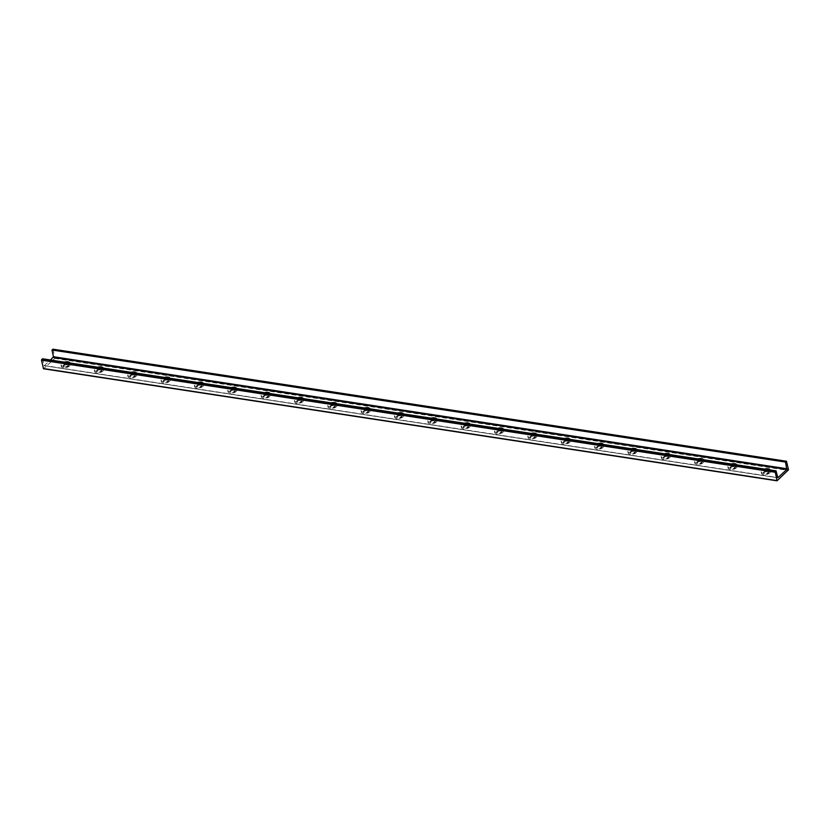 <?xml version="1.0" encoding="UTF-8"?>
<svg xmlns="http://www.w3.org/2000/svg" width="830" height="830" viewBox="0 0 830 830"><rect width="100%" height="100%" fill="white"/><g stroke="black" fill="none" stroke-linecap="round" stroke-linejoin="round"><path stroke-width="0.62" stroke-dasharray="4.15 3.11" d="M68.205 363.187A4.555 2.158 -12.3 0 0 63.433 363.955A4.555 2.158 -12.3 0 0 61.316 366.414A4.555 2.158 -12.3 0 0 66.224 367.555A4.555 2.158 -12.3 0 0 70.218 364.474A4.555 2.158 -12.3 0 0 68.205 363.187M64.346 366.756A2.656 1.266 167.7 0 1 63.173 366.009A2.656 1.266 167.7 0 1 64.408 364.577A2.656 1.266 167.7 0 1 67.189 364.131A2.656 1.266 167.7 0 1 68.361 364.878A2.656 1.266 167.7 0 1 67.126 366.31A2.656 1.266 167.7 0 1 64.346 366.756M69.876 362.969A4.555 2.158 167.7 0 1 69.928 363.125A4.555 2.158 167.7 0 1 65.933 366.206A4.555 2.158 167.7 0 1 61.026 365.065A4.555 2.158 167.7 0 1 64.408 362.129M67.334 364.775A2.656 1.266 -12.3 0 0 64.553 365.221A2.656 1.266 -12.3 0 0 63.308 366.663A2.656 1.266 -12.3 0 0 66.182 367.327A2.656 1.266 -12.3 0 0 68.506 365.532A2.656 1.266 -12.3 0 0 67.334 364.775M100.679 369.869A2.656 1.266 -12.3 0 0 97.888 370.315A2.656 1.266 -12.3 0 0 96.654 371.757A2.656 1.266 -12.3 0 0 99.517 372.421A2.656 1.266 -12.3 0 0 101.851 370.616A2.656 1.266 -12.3 0 0 100.679 369.869M100.534 369.215A2.656 1.266 167.7 0 1 101.706 369.973A2.656 1.266 167.7 0 1 100.472 371.404A2.656 1.266 167.7 0 1 97.681 371.85A2.656 1.266 167.7 0 1 96.508 371.103A2.656 1.266 167.7 0 1 97.743 369.661A2.656 1.266 167.7 0 1 100.534 369.215M101.55 368.281A4.555 2.158 -12.3 0 0 96.778 369.049A4.555 2.158 -12.3 0 0 94.662 371.508A4.555 2.158 -12.3 0 0 99.569 372.649A4.555 2.158 -12.3 0 0 103.563 369.568A4.555 2.158 -12.3 0 0 101.55 368.281M103.221 368.064A4.555 2.158 167.7 0 1 103.262 368.209A4.555 2.158 167.7 0 1 99.278 371.3A4.555 2.158 167.7 0 1 94.361 370.159A4.555 2.158 167.7 0 1 97.753 367.223M134.014 374.963A2.656 1.266 -12.3 0 0 131.233 375.409A2.656 1.266 -12.3 0 0 129.999 376.841A2.656 1.266 -12.3 0 0 132.862 377.515A2.656 1.266 -12.3 0 0 135.186 375.71A2.656 1.266 -12.3 0 0 134.014 374.963M133.879 374.309A2.656 1.266 167.7 0 1 135.051 375.056A2.656 1.266 167.7 0 1 133.806 376.498A2.656 1.266 167.7 0 1 131.026 376.945A2.656 1.266 167.7 0 1 129.853 376.198A2.656 1.266 167.7 0 1 131.088 374.755A2.656 1.266 167.7 0 1 133.879 374.309M134.896 373.376A4.555 2.158 -12.3 0 0 130.113 374.143A4.555 2.158 -12.3 0 0 127.996 376.602A4.555 2.158 -12.3 0 0 132.914 377.743A4.555 2.158 -12.3 0 0 136.898 374.652A4.555 2.158 -12.3 0 0 134.896 373.376M136.556 373.147A4.555 2.158 167.7 0 1 136.608 373.303A4.555 2.158 167.7 0 1 132.613 376.384A4.555 2.158 167.7 0 1 127.706 375.243A4.555 2.158 167.7 0 1 131.099 372.317M167.359 380.057A2.656 1.266 -12.3 0 0 164.568 380.503A2.656 1.266 -12.3 0 0 163.334 381.935A2.656 1.266 -12.3 0 0 166.208 382.609A2.656 1.266 -12.3 0 0 168.532 380.804A2.656 1.266 -12.3 0 0 167.359 380.057M167.214 379.403A2.656 1.266 167.7 0 1 168.386 380.15A2.656 1.266 167.7 0 1 167.152 381.593A2.656 1.266 167.7 0 1 164.371 382.039A2.656 1.266 167.7 0 1 163.199 381.281A2.656 1.266 167.7 0 1 164.433 379.85A2.656 1.266 167.7 0 1 167.214 379.403M168.231 378.47A4.555 2.158 -12.3 0 0 163.458 379.237A4.555 2.158 -12.3 0 0 161.342 381.686A4.555 2.158 -12.3 0 0 166.249 382.827A4.555 2.158 -12.3 0 0 170.243 379.746A4.555 2.158 -12.3 0 0 168.231 378.47M169.901 378.241A4.555 2.158 167.7 0 1 169.953 378.397A4.555 2.158 167.7 0 1 165.959 381.478A4.555 2.158 167.7 0 1 161.051 380.337A4.555 2.158 167.7 0 1 164.433 377.411M200.704 385.151A2.656 1.266 -12.3 0 0 197.913 385.597A2.656 1.266 -12.3 0 0 196.679 387.029A2.656 1.266 -12.3 0 0 199.542 387.693A2.656 1.266 -12.3 0 0 201.877 385.898A2.656 1.266 -12.3 0 0 200.704 385.151M200.559 384.498A2.656 1.266 167.7 0 1 201.732 385.245A2.656 1.266 167.7 0 1 200.497 386.676A2.656 1.266 167.7 0 1 197.706 387.122A2.656 1.266 167.7 0 1 196.534 386.375A2.656 1.266 167.7 0 1 197.768 384.944A2.656 1.266 167.7 0 1 200.559 384.498M201.576 383.564A4.555 2.158 -12.3 0 0 196.803 384.321A4.555 2.158 -12.3 0 0 194.687 386.78A4.555 2.158 -12.3 0 0 199.594 387.921A4.555 2.158 -12.3 0 0 203.589 384.84A4.555 2.158 -12.3 0 0 201.576 383.564M203.246 383.336A4.555 2.158 167.7 0 1 203.288 383.491A4.555 2.158 167.7 0 1 199.304 386.573A4.555 2.158 167.7 0 1 194.386 385.431A4.555 2.158 167.7 0 1 197.779 382.506M234.039 390.245A2.656 1.266 -12.3 0 0 231.259 390.691A2.656 1.266 -12.3 0 0 230.024 392.123A2.656 1.266 -12.3 0 0 232.888 392.787A2.656 1.266 -12.3 0 0 235.212 390.992A2.656 1.266 -12.3 0 0 234.039 390.245M233.894 389.592A2.656 1.266 167.7 0 1 235.077 390.339A2.656 1.266 167.7 0 1 233.832 391.77A2.656 1.266 167.7 0 1 231.051 392.217A2.656 1.266 167.7 0 1 229.879 391.47A2.656 1.266 167.7 0 1 231.114 390.038A2.656 1.266 167.7 0 1 233.894 389.592M234.921 388.658A4.555 2.158 -12.3 0 0 230.138 389.415A4.555 2.158 -12.3 0 0 228.022 391.874A4.555 2.158 -12.3 0 0 232.94 393.015A4.555 2.158 -12.3 0 0 236.924 389.934A4.555 2.158 -12.3 0 0 234.921 388.658M236.581 388.43A4.555 2.158 167.7 0 1 236.633 388.585A4.555 2.158 167.7 0 1 232.639 391.667A4.555 2.158 167.7 0 1 227.731 390.525A4.555 2.158 167.7 0 1 231.124 387.6M267.385 395.339A2.656 1.266 -12.3 0 0 264.594 395.786A2.656 1.266 -12.3 0 0 263.359 397.217A2.656 1.266 -12.3 0 0 266.233 397.881A2.656 1.266 -12.3 0 0 268.557 396.086A2.656 1.266 -12.3 0 0 267.385 395.339M267.239 394.686A2.656 1.266 167.7 0 1 268.412 395.433A2.656 1.266 167.7 0 1 267.177 396.865A2.656 1.266 167.7 0 1 264.397 397.311A2.656 1.266 167.7 0 1 263.224 396.564A2.656 1.266 167.7 0 1 264.459 395.132A2.656 1.266 167.7 0 1 267.239 394.686M268.256 393.752A4.555 2.158 -12.3 0 0 263.484 394.509A4.555 2.158 -12.3 0 0 261.367 396.968A4.555 2.158 -12.3 0 0 266.274 398.11A4.555 2.158 -12.3 0 0 270.269 395.028A4.555 2.158 -12.3 0 0 268.256 393.752M269.926 393.524A4.555 2.158 167.7 0 1 269.978 393.679A4.555 2.158 167.7 0 1 265.984 396.761A4.555 2.158 167.7 0 1 261.077 395.62A4.555 2.158 167.7 0 1 264.459 392.694M300.73 400.434A2.656 1.266 -12.3 0 0 297.939 400.88A2.656 1.266 -12.3 0 0 296.704 402.311A2.656 1.266 -12.3 0 0 299.568 402.975A2.656 1.266 -12.3 0 0 301.902 401.181A2.656 1.266 -12.3 0 0 300.73 400.434M300.585 399.78A2.656 1.266 167.7 0 1 301.757 400.527A2.656 1.266 167.7 0 1 300.522 401.959A2.656 1.266 167.7 0 1 297.731 402.405A2.656 1.266 167.7 0 1 296.559 401.658A2.656 1.266 167.7 0 1 297.794 400.226A2.656 1.266 167.7 0 1 300.585 399.78M301.601 398.836A4.555 2.158 -12.3 0 0 296.829 399.604A4.555 2.158 -12.3 0 0 294.712 402.062A4.555 2.158 -12.3 0 0 299.62 403.204A4.555 2.158 -12.3 0 0 303.614 400.122A4.555 2.158 -12.3 0 0 301.601 398.836M303.272 398.618A4.555 2.158 167.7 0 1 303.313 398.774A4.555 2.158 167.7 0 1 299.329 401.855A4.555 2.158 167.7 0 1 294.411 400.714A4.555 2.158 167.7 0 1 297.804 397.778M334.065 405.528A2.656 1.266 -12.3 0 0 331.284 405.974A2.656 1.266 -12.3 0 0 330.05 407.406A2.656 1.266 -12.3 0 0 332.913 408.07A2.656 1.266 -12.3 0 0 335.237 406.275A2.656 1.266 -12.3 0 0 334.065 405.528M333.919 404.874A2.656 1.266 167.7 0 1 335.092 405.621A2.656 1.266 167.7 0 1 333.857 407.053A2.656 1.266 167.7 0 1 331.077 407.499A2.656 1.266 167.7 0 1 329.904 406.752A2.656 1.266 167.7 0 1 331.139 405.32A2.656 1.266 167.7 0 1 333.919 404.874M334.936 403.93A4.555 2.158 -12.3 0 0 330.164 404.698A4.555 2.158 -12.3 0 0 328.047 407.157A4.555 2.158 -12.3 0 0 332.965 408.298A4.555 2.158 -12.3 0 0 336.949 405.216A4.555 2.158 -12.3 0 0 334.936 403.93M336.607 403.712A4.555 2.158 167.7 0 1 336.658 403.868A4.555 2.158 167.7 0 1 332.664 406.949A4.555 2.158 167.7 0 1 327.757 405.808A4.555 2.158 167.7 0 1 331.149 402.872M367.41 410.622A2.656 1.266 -12.3 0 0 364.619 411.068A2.656 1.266 -12.3 0 0 363.384 412.5A2.656 1.266 -12.3 0 0 366.248 413.164A2.656 1.266 -12.3 0 0 368.582 411.369A2.656 1.266 -12.3 0 0 367.41 410.622M367.265 409.968A2.656 1.266 167.7 0 1 368.437 410.715A2.656 1.266 167.7 0 1 367.202 412.147A2.656 1.266 167.7 0 1 364.422 412.593A2.656 1.266 167.7 0 1 363.25 411.846A2.656 1.266 167.7 0 1 364.484 410.414A2.656 1.266 167.7 0 1 367.265 409.968M368.281 409.024A4.555 2.158 -12.3 0 0 363.509 409.792A4.555 2.158 -12.3 0 0 361.392 412.251A4.555 2.158 -12.3 0 0 366.3 413.392A4.555 2.158 -12.3 0 0 370.294 410.311A4.555 2.158 -12.3 0 0 368.281 409.024M369.952 408.806A4.555 2.158 167.7 0 1 370.004 408.962A4.555 2.158 167.7 0 1 366.009 412.043A4.555 2.158 167.7 0 1 361.092 410.902A4.555 2.158 167.7 0 1 364.484 407.966M400.745 415.716A2.656 1.266 -12.3 0 0 397.964 416.162A2.656 1.266 -12.3 0 0 396.73 417.594A2.656 1.266 -12.3 0 0 399.593 418.258A2.656 1.266 -12.3 0 0 401.928 416.463A2.656 1.266 -12.3 0 0 400.745 415.716M400.61 415.062A2.656 1.266 167.7 0 1 401.782 415.809A2.656 1.266 167.7 0 1 400.548 417.241A2.656 1.266 167.7 0 1 397.757 417.687A2.656 1.266 167.7 0 1 396.584 416.94A2.656 1.266 167.7 0 1 397.819 415.508A2.656 1.266 167.7 0 1 400.61 415.062M401.627 414.118A4.555 2.158 -12.3 0 0 396.854 414.886A4.555 2.158 -12.3 0 0 394.727 417.345A4.555 2.158 -12.3 0 0 399.645 418.486A4.555 2.158 -12.3 0 0 403.639 415.405A4.555 2.158 -12.3 0 0 401.627 414.118M403.297 413.9A4.555 2.158 167.7 0 1 403.339 414.056A4.555 2.158 167.7 0 1 399.355 417.137A4.555 2.158 167.7 0 1 394.437 415.996A4.555 2.158 167.7 0 1 397.829 413.06M434.09 420.8A2.656 1.266 -12.3 0 0 431.31 421.246A2.656 1.266 -12.3 0 0 430.075 422.688A2.656 1.266 -12.3 0 0 432.938 423.352A2.656 1.266 -12.3 0 0 435.262 421.557A2.656 1.266 -12.3 0 0 434.09 420.8M433.945 420.156A2.656 1.266 167.7 0 1 435.117 420.903A2.656 1.266 167.7 0 1 433.883 422.335A2.656 1.266 167.7 0 1 431.102 422.781A2.656 1.266 167.7 0 1 429.93 422.034A2.656 1.266 167.7 0 1 431.164 420.603A2.656 1.266 167.7 0 1 433.945 420.156M434.962 419.212A4.555 2.158 -12.3 0 0 430.189 419.98A4.555 2.158 -12.3 0 0 428.073 422.439A4.555 2.158 -12.3 0 0 432.99 423.58A4.555 2.158 -12.3 0 0 436.974 420.499A4.555 2.158 -12.3 0 0 434.962 419.212M436.632 418.994A4.555 2.158 167.7 0 1 436.684 419.15A4.555 2.158 167.7 0 1 432.689 422.231A4.555 2.158 167.7 0 1 427.782 421.09A4.555 2.158 167.7 0 1 431.175 418.154M467.435 425.894A2.656 1.266 -12.3 0 0 464.644 426.34A2.656 1.266 -12.3 0 0 463.41 427.782A2.656 1.266 -12.3 0 0 466.273 428.446A2.656 1.266 -12.3 0 0 468.608 426.641A2.656 1.266 -12.3 0 0 467.435 425.894M467.29 425.24A2.656 1.266 167.7 0 1 468.462 425.987A2.656 1.266 167.7 0 1 467.228 427.429A2.656 1.266 167.7 0 1 464.447 427.875A2.656 1.266 167.7 0 1 463.275 427.128A2.656 1.266 167.7 0 1 464.51 425.686A2.656 1.266 167.7 0 1 467.29 425.24M468.307 424.306A4.555 2.158 -12.3 0 0 463.534 425.074A4.555 2.158 -12.3 0 0 461.418 427.533A4.555 2.158 -12.3 0 0 466.325 428.674A4.555 2.158 -12.3 0 0 470.32 425.593A4.555 2.158 -12.3 0 0 468.307 424.306M469.977 424.078A4.555 2.158 167.7 0 1 470.029 424.234A4.555 2.158 167.7 0 1 466.035 427.315A4.555 2.158 167.7 0 1 461.117 426.184A4.555 2.158 167.7 0 1 464.51 423.248M500.77 430.988A2.656 1.266 -12.3 0 0 497.99 431.434A2.656 1.266 -12.3 0 0 496.755 432.866A2.656 1.266 -12.3 0 0 499.619 433.54A2.656 1.266 -12.3 0 0 501.943 431.735A2.656 1.266 -12.3 0 0 500.77 430.988M500.635 430.334A2.656 1.266 167.7 0 1 501.808 431.081A2.656 1.266 167.7 0 1 500.573 432.523A2.656 1.266 167.7 0 1 497.782 432.97A2.656 1.266 167.7 0 1 496.61 432.223A2.656 1.266 167.7 0 1 497.844 430.78A2.656 1.266 167.7 0 1 500.635 430.334M501.652 429.401A4.555 2.158 -12.3 0 0 496.88 430.168A4.555 2.158 -12.3 0 0 494.753 432.627A4.555 2.158 -12.3 0 0 499.67 433.758A4.555 2.158 -12.3 0 0 503.665 430.677A4.555 2.158 -12.3 0 0 501.652 429.401M503.322 429.172A4.555 2.158 167.7 0 1 503.364 429.328A4.555 2.158 167.7 0 1 499.37 432.409A4.555 2.158 167.7 0 1 494.462 431.268A4.555 2.158 167.7 0 1 497.855 428.342M534.115 436.082A2.656 1.266 -12.3 0 0 531.335 436.528A2.656 1.266 -12.3 0 0 530.1 437.96A2.656 1.266 -12.3 0 0 532.964 438.634A2.656 1.266 -12.3 0 0 535.288 436.829A2.656 1.266 -12.3 0 0 534.115 436.082M533.97 435.428A2.656 1.266 167.7 0 1 535.143 436.175A2.656 1.266 167.7 0 1 533.908 437.618A2.656 1.266 167.7 0 1 531.127 438.064A2.656 1.266 167.7 0 1 529.955 437.306A2.656 1.266 167.7 0 1 531.19 435.875A2.656 1.266 167.7 0 1 533.97 435.428M534.987 434.495A4.555 2.158 -12.3 0 0 530.214 435.252A4.555 2.158 -12.3 0 0 528.098 437.711A4.555 2.158 -12.3 0 0 533.016 438.852A4.555 2.158 -12.3 0 0 537 435.771A4.555 2.158 -12.3 0 0 534.987 434.495M536.657 434.266A4.555 2.158 167.7 0 1 536.709 434.422A4.555 2.158 167.7 0 1 532.715 437.503A4.555 2.158 167.7 0 1 527.807 436.362A4.555 2.158 167.7 0 1 531.2 433.436M567.461 441.176A2.656 1.266 -12.3 0 0 564.67 441.622A2.656 1.266 -12.3 0 0 563.435 443.054A2.656 1.266 -12.3 0 0 566.299 443.718A2.656 1.266 -12.3 0 0 568.633 441.923A2.656 1.266 -12.3 0 0 567.461 441.176M567.315 440.523A2.656 1.266 167.7 0 1 568.488 441.27A2.656 1.266 167.7 0 1 567.253 442.701A2.656 1.266 167.7 0 1 564.473 443.147A2.656 1.266 167.7 0 1 563.3 442.4A2.656 1.266 167.7 0 1 564.535 440.969A2.656 1.266 167.7 0 1 567.315 440.523M568.332 439.589A4.555 2.158 -12.3 0 0 563.56 440.346A4.555 2.158 -12.3 0 0 561.443 442.805A4.555 2.158 -12.3 0 0 566.351 443.946A4.555 2.158 -12.3 0 0 570.345 440.865A4.555 2.158 -12.3 0 0 568.332 439.589M570.003 439.361A4.555 2.158 167.7 0 1 570.044 439.516A4.555 2.158 167.7 0 1 566.06 442.598A4.555 2.158 167.7 0 1 561.142 441.456A4.555 2.158 167.7 0 1 564.535 438.531M600.796 446.27A2.656 1.266 -12.3 0 0 598.015 446.716A2.656 1.266 -12.3 0 0 596.78 448.148A2.656 1.266 -12.3 0 0 599.644 448.812A2.656 1.266 -12.3 0 0 601.968 447.017A2.656 1.266 -12.3 0 0 600.796 446.27M600.661 445.617A2.656 1.266 167.7 0 1 601.833 446.364A2.656 1.266 167.7 0 1 600.598 447.795A2.656 1.266 167.7 0 1 597.808 448.242A2.656 1.266 167.7 0 1 596.635 447.495A2.656 1.266 167.7 0 1 597.87 446.063A2.656 1.266 167.7 0 1 600.661 445.617M601.677 444.683A4.555 2.158 -12.3 0 0 596.905 445.44A4.555 2.158 -12.3 0 0 594.778 447.899A4.555 2.158 -12.3 0 0 599.696 449.04A4.555 2.158 -12.3 0 0 603.68 445.959A4.555 2.158 -12.3 0 0 601.677 444.683M603.348 444.455A4.555 2.158 167.7 0 1 603.389 444.61A4.555 2.158 167.7 0 1 599.395 447.692A4.555 2.158 167.7 0 1 594.488 446.55A4.555 2.158 167.7 0 1 597.88 443.625M634.141 451.364A2.656 1.266 -12.3 0 0 631.36 451.811A2.656 1.266 -12.3 0 0 630.126 453.242A2.656 1.266 -12.3 0 0 632.989 453.906A2.656 1.266 -12.3 0 0 635.313 452.111A2.656 1.266 -12.3 0 0 634.141 451.364M633.996 450.711A2.656 1.266 167.7 0 1 635.168 451.458A2.656 1.266 167.7 0 1 633.933 452.889A2.656 1.266 167.7 0 1 631.153 453.336A2.656 1.266 167.7 0 1 629.98 452.589A2.656 1.266 167.7 0 1 631.215 451.157A2.656 1.266 167.7 0 1 633.996 450.711M635.012 449.777A4.555 2.158 -12.3 0 0 630.24 450.534A4.555 2.158 -12.3 0 0 628.123 452.993A4.555 2.158 -12.3 0 0 633.031 454.135A4.555 2.158 -12.3 0 0 637.025 451.053A4.555 2.158 -12.3 0 0 635.012 449.777M636.683 449.549A4.555 2.158 167.7 0 1 636.735 449.704A4.555 2.158 167.7 0 1 632.74 452.786A4.555 2.158 167.7 0 1 627.833 451.645A4.555 2.158 167.7 0 1 631.215 448.719M667.486 456.459A2.656 1.266 -12.3 0 0 664.695 456.905A2.656 1.266 -12.3 0 0 663.461 458.336A2.656 1.266 -12.3 0 0 666.324 459A2.656 1.266 -12.3 0 0 668.658 457.206A2.656 1.266 -12.3 0 0 667.486 456.459M667.341 455.805A2.656 1.266 167.7 0 1 668.513 456.552A2.656 1.266 167.7 0 1 667.279 457.984A2.656 1.266 167.7 0 1 664.498 458.43A2.656 1.266 167.7 0 1 663.315 457.683A2.656 1.266 167.7 0 1 664.56 456.251A2.656 1.266 167.7 0 1 667.341 455.805M668.358 454.861A4.555 2.158 -12.3 0 0 663.585 455.629A4.555 2.158 -12.3 0 0 661.468 458.087A4.555 2.158 -12.3 0 0 666.376 459.229A4.555 2.158 -12.3 0 0 670.37 456.147A4.555 2.158 -12.3 0 0 668.358 454.861M670.028 454.643A4.555 2.158 167.7 0 1 670.069 454.799A4.555 2.158 167.7 0 1 666.085 457.88A4.555 2.158 167.7 0 1 661.168 456.739A4.555 2.158 167.7 0 1 664.56 453.803M700.821 461.553A2.656 1.266 -12.3 0 0 698.04 461.999A2.656 1.266 -12.3 0 0 696.806 463.431A2.656 1.266 -12.3 0 0 699.669 464.095A2.656 1.266 -12.3 0 0 701.993 462.3A2.656 1.266 -12.3 0 0 700.821 461.553M700.686 460.899A2.656 1.266 167.7 0 1 701.858 461.646A2.656 1.266 167.7 0 1 700.624 463.078A2.656 1.266 167.7 0 1 697.833 463.524A2.656 1.266 167.7 0 1 696.661 462.777A2.656 1.266 167.7 0 1 697.895 461.345A2.656 1.266 167.7 0 1 700.686 460.899M701.703 459.955A4.555 2.158 -12.3 0 0 696.92 460.723A4.555 2.158 -12.3 0 0 694.803 463.182A4.555 2.158 -12.3 0 0 699.721 464.323A4.555 2.158 -12.3 0 0 703.705 461.241A4.555 2.158 -12.3 0 0 701.703 459.955M703.373 459.737A4.555 2.158 167.7 0 1 703.415 459.893A4.555 2.158 167.7 0 1 699.42 462.974A4.555 2.158 167.7 0 1 694.513 461.833A4.555 2.158 167.7 0 1 697.905 458.897M734.166 466.647A2.656 1.266 -12.3 0 0 731.386 467.093A2.656 1.266 -12.3 0 0 730.141 468.525A2.656 1.266 -12.3 0 0 733.014 469.189A2.656 1.266 -12.3 0 0 735.339 467.394A2.656 1.266 -12.3 0 0 734.166 466.647M734.021 465.993A2.656 1.266 167.7 0 1 735.193 466.74A2.656 1.266 167.7 0 1 733.959 468.172A2.656 1.266 167.7 0 1 731.178 468.618A2.656 1.266 167.7 0 1 730.006 467.871A2.656 1.266 167.7 0 1 731.24 466.439A2.656 1.266 167.7 0 1 734.021 465.993M735.038 465.049A4.555 2.158 -12.3 0 0 730.265 465.817A4.555 2.158 -12.3 0 0 728.149 468.276A4.555 2.158 -12.3 0 0 733.056 469.417A4.555 2.158 -12.3 0 0 737.05 466.336A4.555 2.158 -12.3 0 0 735.038 465.049M736.708 464.831A4.555 2.158 167.7 0 1 736.76 464.987A4.555 2.158 167.7 0 1 732.766 468.068A4.555 2.158 167.7 0 1 727.858 466.927A4.555 2.158 167.7 0 1 731.24 463.991M53.12 349.295L54.822 358.394L43.648 368.707M767.511 471.741A2.656 1.266 -12.3 0 0 764.721 472.187A2.656 1.266 -12.3 0 0 763.486 473.619A2.656 1.266 -12.3 0 0 766.349 474.283A2.656 1.266 -12.3 0 0 768.684 472.488A2.656 1.266 -12.3 0 0 767.511 471.741M42.496 358.778L44.156 365.74L50.474 360.002M770.053 469.925A4.555 2.158 167.7 0 1 770.095 470.081A4.555 2.158 167.7 0 1 766.111 473.162A4.555 2.158 167.7 0 1 761.193 472.021A4.555 2.158 167.7 0 1 764.586 469.085M767.366 471.087A2.656 1.266 167.7 0 1 768.539 471.834A2.656 1.266 167.7 0 1 767.304 473.266A2.656 1.266 167.7 0 1 764.513 473.712A2.656 1.266 167.7 0 1 763.341 472.965A2.656 1.266 167.7 0 1 764.586 471.533A2.656 1.266 167.7 0 1 767.366 471.087M768.383 470.143A4.555 2.158 -12.3 0 0 763.61 470.911A4.555 2.158 -12.3 0 0 761.494 473.37A4.555 2.158 -12.3 0 0 766.401 474.511A4.555 2.158 -12.3 0 0 770.396 471.43A4.555 2.158 -12.3 0 0 768.383 470.143M54.988 357.772L788.5 469.822M54.822 358.394L788.344 470.444M53.162 349.42L786.674 461.47M43.959 365.49L777.482 477.541M44.332 365.677L777.523 477.675M70.218 364.474L69.928 363.125M61.316 366.414L61.026 365.065M63.173 366.009L63.308 366.663M68.361 364.878L68.506 365.532M96.508 371.103L96.654 371.757M101.706 369.973L101.851 370.616M103.563 369.568L103.262 368.209M94.662 371.508L94.361 370.159M129.853 376.198L129.999 376.841M135.051 375.056L135.186 375.71M136.898 374.652L136.608 373.303M127.996 376.602L127.706 375.243M163.199 381.281L163.334 381.935M168.386 380.15L168.532 380.804M170.243 379.746L169.953 378.397M161.342 381.686L161.051 380.337M196.534 386.375L196.679 387.029M201.732 385.245L201.877 385.898M203.589 384.84L203.288 383.491M194.687 386.78L194.386 385.431M229.879 391.47L230.024 392.123M235.077 390.339L235.212 390.992M236.924 389.934L236.633 388.585M228.022 391.874L227.731 390.525M263.224 396.564L263.359 397.217M268.412 395.433L268.557 396.086M270.269 395.028L269.978 393.679M261.367 396.968L261.077 395.62M296.559 401.658L296.704 402.311M301.757 400.527L301.902 401.181M303.614 400.122L303.313 398.774M294.712 402.062L294.411 400.714M329.904 406.752L330.05 407.406M335.092 405.621L335.237 406.275M336.949 405.216L336.658 403.868M328.047 407.157L327.757 405.808M363.25 411.846L363.384 412.5M368.437 410.715L368.582 411.369M370.294 410.311L370.004 408.962M361.392 412.251L361.092 410.902M396.584 416.94L396.73 417.594M401.782 415.809L401.928 416.463M403.639 415.405L403.339 414.056M394.727 417.345L394.437 415.996M429.93 422.034L430.075 422.688M435.117 420.903L435.262 421.557M436.974 420.499L436.684 419.15M428.073 422.439L427.782 421.09M463.275 427.128L463.41 427.782M468.462 425.987L468.608 426.641M470.32 425.593L470.029 424.234M461.418 427.533L461.117 426.184M496.61 432.223L496.755 432.866M501.808 431.081L501.943 431.735M503.665 430.677L503.364 429.328M494.753 432.627L494.462 431.268M529.955 437.306L530.1 437.96M535.143 436.175L535.288 436.829M537 435.771L536.709 434.422M528.098 437.711L527.807 436.362M563.3 442.4L563.435 443.054M568.488 441.27L568.633 441.923M570.345 440.865L570.044 439.516M561.443 442.805L561.142 441.456M596.635 447.495L596.78 448.148M601.833 446.364L601.968 447.017M603.68 445.959L603.389 444.61M594.778 447.899L594.488 446.55M629.98 452.589L630.126 453.242M635.168 451.458L635.313 452.111M637.025 451.053L636.735 449.704M628.123 452.993L627.833 451.645M663.315 457.683L663.461 458.336M668.513 456.552L668.658 457.206M670.37 456.147L670.069 454.799M661.468 458.087L661.168 456.739M696.661 462.777L696.806 463.431M701.858 461.646L701.993 462.3M703.705 461.241L703.415 459.893M694.803 463.182L694.513 461.833M730.006 467.871L730.141 468.525M735.193 466.74L735.339 467.394M737.05 466.336L736.76 464.987M728.149 468.276L727.858 466.927M777.668 477.79L44.156 365.74M763.341 472.965L763.486 473.619M768.539 471.834L768.684 472.488M770.396 471.43L770.095 470.081M761.494 473.37L761.193 472.021"/><path stroke-width="1.25" d="M64.408 362.129A4.555 2.158 167.7 0 1 67.915 361.839A4.555 2.158 167.7 0 1 69.876 362.969M97.753 367.223A4.555 2.158 167.7 0 1 101.26 366.933A4.555 2.158 167.7 0 1 103.221 368.064M131.099 372.317A4.555 2.158 167.7 0 1 134.595 372.027A4.555 2.158 167.7 0 1 136.556 373.147M164.433 377.411A4.555 2.158 167.7 0 1 167.94 377.121A4.555 2.158 167.7 0 1 169.901 378.241M197.779 382.506A4.555 2.158 167.7 0 1 201.275 382.215A4.555 2.158 167.7 0 1 203.246 383.336M231.124 387.6A4.555 2.158 167.7 0 1 234.62 387.309A4.555 2.158 167.7 0 1 236.581 388.43M264.459 392.694A4.555 2.158 167.7 0 1 267.966 392.393A4.555 2.158 167.7 0 1 269.926 393.524M297.804 397.778A4.555 2.158 167.7 0 1 301.3 397.487A4.555 2.158 167.7 0 1 303.272 398.618M331.149 402.872A4.555 2.158 167.7 0 1 334.646 402.581A4.555 2.158 167.7 0 1 336.607 403.712M364.484 407.966A4.555 2.158 167.7 0 1 367.991 407.675A4.555 2.158 167.7 0 1 369.952 408.806M397.829 413.06A4.555 2.158 167.7 0 1 401.326 412.769A4.555 2.158 167.7 0 1 403.297 413.9M431.175 418.154A4.555 2.158 167.7 0 1 434.671 417.864A4.555 2.158 167.7 0 1 436.632 418.994M464.51 423.248A4.555 2.158 167.7 0 1 468.016 422.958A4.555 2.158 167.7 0 1 469.977 424.078M497.855 428.342A4.555 2.158 167.7 0 1 501.351 428.052A4.555 2.158 167.7 0 1 503.322 429.172M531.2 433.436A4.555 2.158 167.7 0 1 534.696 433.146A4.555 2.158 167.7 0 1 536.657 434.266M564.535 438.531A4.555 2.158 167.7 0 1 568.042 438.24A4.555 2.158 167.7 0 1 570.003 439.361M597.88 443.625A4.555 2.158 167.7 0 1 601.377 443.334A4.555 2.158 167.7 0 1 603.348 444.455M631.215 448.719A4.555 2.158 167.7 0 1 634.722 448.418A4.555 2.158 167.7 0 1 636.683 449.549M664.56 453.803A4.555 2.158 167.7 0 1 668.067 453.512A4.555 2.158 167.7 0 1 670.028 454.643M697.905 458.897A4.555 2.158 167.7 0 1 701.402 458.606A4.555 2.158 167.7 0 1 703.373 459.737M731.24 463.991A4.555 2.158 167.7 0 1 734.747 463.7A4.555 2.158 167.7 0 1 736.708 464.831M788.5 469.822L777.015 480.809L775.178 471.606L776.019 470.828L777.845 477.727L786.788 469.469L785.512 462.071L786.498 461.241L788.5 469.822M776.88 480.705L43.502 368.759L41.5 360.179L42.496 358.778L776.019 470.828M50.474 360.002L53.452 356.734L51.989 350.021L53.12 349.295M51.989 350.021L785.512 462.071M764.586 469.085A4.555 2.158 167.7 0 1 768.092 468.794A4.555 2.158 167.7 0 1 770.053 469.925M43.326 368.53L776.839 480.58M41.5 360.179L775.013 472.229M41.656 359.556L775.178 471.606M52.83 349.243L786.352 461.293M53.276 357.419L786.788 469.469M53.452 356.734L786.965 468.774M777.015 480.809L43.502 368.759M786.498 461.241L52.985 349.191"/></g></svg>
